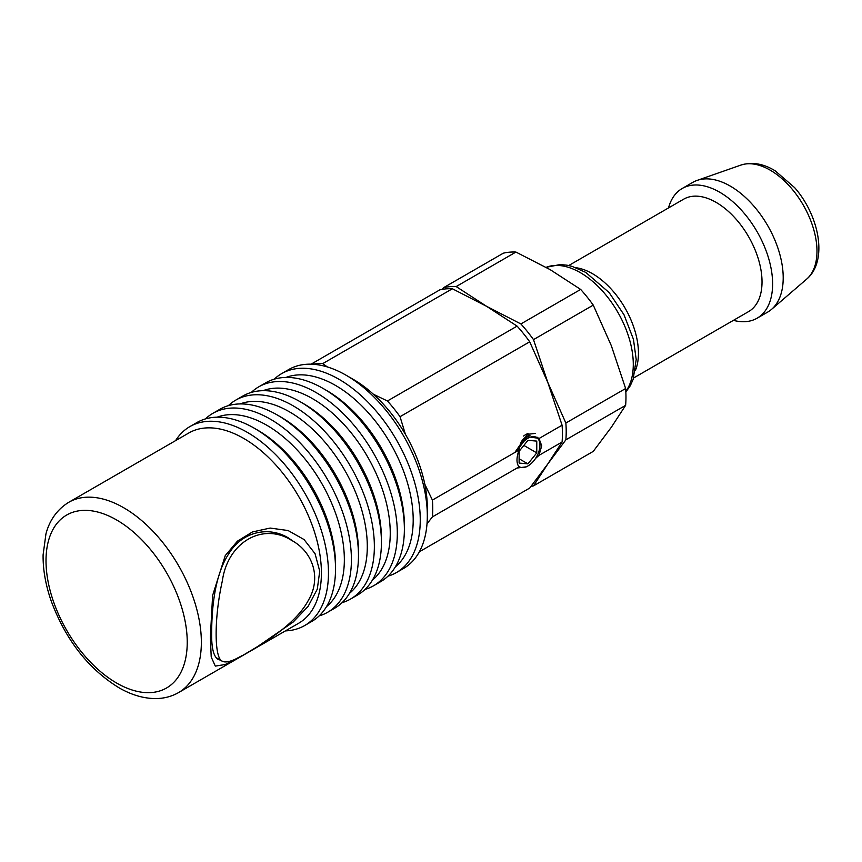 <?xml version="1.0" encoding="UTF-8"?>
<svg xmlns="http://www.w3.org/2000/svg" width="862" height="862" viewBox="0 0 862 862"><rect width="100%" height="100%" fill="white"/><g stroke="black" fill="none" stroke-linecap="round" stroke-linejoin="round"><path stroke-width="1.29" d="M220.683 660.27L218.075 659.344C213.464 656.488 211.319 647.34 211.664 631.911C211.804 608.712 214.584 575.234 228.742 553.835C242.211 531.337 268.718 526.046 288.231 537.834L294.319 542.015M387.975 576.172A114.84 66.299 -120 0 0 396.477 572.54L403.535 568.467A114.84 66.299 -120 0 0 427.315 515.896A114.84 66.299 -120 0 0 346.115 375.239L346.115 375.239A114.84 66.299 -120 0 0 288.695 369.55L281.637 373.634A114.84 66.299 -120 0 0 274.245 379.172M346.115 375.239L353.172 379.323L346.115 375.239M427.315 515.896L427.315 507.74A104.852 60.534 -120 0 0 353.172 379.323M396.477 572.54A114.84 66.299 -120 0 0 414.072 480.522A114.84 66.299 -120 0 0 339.057 379.323A114.84 66.299 -120 0 0 281.637 373.634M395.367 566.851A109.851 63.422 -120 0 0 405.808 477.516A109.851 63.422 -120 0 0 335.523 385.433A109.851 63.422 -120 0 0 286.012 377.427M365.025 589.425A114.84 66.299 -120 0 0 373.526 585.794L380.584 581.71A114.84 66.299 -120 0 0 404.375 529.139L404.375 525.066A109.851 63.422 -120 0 0 326.698 390.529L323.164 388.493A114.84 66.299 -120 0 0 265.744 382.803L258.686 386.876A114.84 66.299 -120 0 0 251.295 392.425M404.375 529.139A114.84 66.299 -120 0 0 323.164 388.493L326.698 390.529M373.526 585.794A114.84 66.299 -120 0 0 391.132 493.764A114.84 66.299 -120 0 0 316.106 392.566A114.84 66.299 -120 0 0 258.686 386.876M372.427 580.094A109.851 63.422 -120 0 0 382.857 490.758A109.851 63.422 -120 0 0 312.572 398.686A109.851 63.422 -120 0 0 263.061 390.68M342.074 602.667A114.84 66.299 -120 0 0 350.575 599.036L357.633 594.963A114.84 66.299 -120 0 0 381.424 542.392L381.424 538.319A109.851 63.422 -120 0 0 303.747 403.782L300.213 401.746A114.84 66.299 -120 0 0 242.793 396.057L235.735 400.13A114.84 66.299 -120 0 0 228.344 405.668M381.424 542.392A114.84 66.299 -120 0 0 300.213 401.746L303.747 403.782M350.575 599.036A114.84 66.299 -120 0 0 368.182 507.018A114.84 66.299 -120 0 0 293.155 405.819A114.84 66.299 -120 0 0 235.735 400.13M349.476 593.347A109.851 63.422 -120 0 0 359.907 504.011A109.851 63.422 -120 0 0 289.621 411.928A109.851 63.422 -120 0 0 240.11 403.933M319.134 615.921A114.84 66.299 -120 0 0 327.625 612.289L334.682 608.216A114.84 66.299 -120 0 0 358.473 555.645L358.473 551.561A109.851 63.422 -120 0 0 280.796 417.025L277.273 414.988A114.84 66.299 -120 0 0 277.262 414.988A114.84 66.299 -120 0 0 219.842 409.299L212.785 413.383A114.84 66.299 -120 0 0 205.393 418.921M358.473 555.645A114.84 66.299 -120 0 0 277.273 414.988M277.262 414.988L280.796 417.025M327.625 612.289A114.84 66.299 -120 0 0 345.231 520.271A114.84 66.299 -120 0 0 270.205 419.072A114.84 66.299 -120 0 0 212.785 413.383M326.526 606.6A109.851 63.422 -120 0 0 336.956 517.265A109.851 63.422 -120 0 0 266.67 425.181A109.851 63.422 -120 0 0 217.17 417.176M285.43 630.887A114.84 66.299 -120 0 0 304.674 625.543L311.742 621.459A114.84 66.299 -120 0 0 335.523 568.888L335.523 564.815A109.851 63.422 -120 0 0 257.846 430.278L254.322 428.242A114.84 66.299 -120 0 0 196.902 422.552L189.834 426.625A114.84 66.299 -120 0 0 175.589 440.622M335.523 568.888A114.84 66.299 -120 0 0 254.322 428.242L257.846 430.278M304.674 625.543A114.84 66.299 -120 0 0 322.28 533.513A114.84 66.299 -120 0 0 247.254 432.315A114.84 66.299 -120 0 0 189.834 426.625M178.606 692.563L298.651 623.258A109.851 63.422 -120 0 0 315.492 535.227A109.851 63.422 -120 0 0 243.73 438.435A109.851 63.422 -120 0 0 188.8 432.993L68.755 502.298C54.209 511.231 48.337 524.592 45.934 533.987L43.1 554.88C42.906 569.513 45.589 584.835 51.149 600.879C65.749 640.11 88.538 669.181 119.538 688.102C131.929 695.128 144.116 698.619 156.065 698.565C164.276 698.457 171.786 696.453 178.606 692.563A109.851 63.422 -120 0 0 195.448 604.542A109.851 63.422 -120 0 0 123.686 507.74A109.851 63.422 -120 0 0 68.755 502.298M257.749 646.478L293.22 622.008L308.1 606.406L317.302 589.145L319.727 571.172L315.061 553.673L304.038 539.537L288.102 530.539L270.151 528.061L252.447 531.951L237.449 541.142L225.251 555.613L212.612 595.491L210.36 637.072L211.212 656.984L215.306 666.1L225.23 664.516L242.157 655.594M247.825 652.383C267.942 640.638 296.539 622.773 308.445 600.167C321.752 577.68 312.604 551.863 292.024 540.603C262.942 521.801 227.73 542.123 222.364 580.816C214.056 617.795 214.056 658.46 222.364 661.24C226.35 663.406 234.83 660.454 247.825 652.383M535.507 458.487L538.998 455.351L541.713 445.773L538.998 438.532L536.907 437.088M529.947 435.472C523.708 436.646 520.066 441.506 519.032 450.061L432.401 500.079A109.851 63.422 60 0 1 432.401 516.898L427.013 523.805M432.401 516.898L519.032 466.881L521.144 467.441M519.032 466.881C516.316 463.357 516.316 457.754 519.032 450.061M373.429 394.268L387.426 400.981A109.851 63.422 60 0 1 400.043 416.68L529.71 341.815L547.79 382.416L562.078 425.214A109.851 63.422 60 0 1 562.078 442.034L547.79 463.961L529.71 488.064L419.363 551.777M538.998 455.351L562.078 442.034M562.078 425.214L538.998 438.532M424.826 484.272L432.401 500.079M400.043 416.68L405.42 434.351M312.486 364.249A109.851 63.422 60 0 1 322.711 363.624L327.409 366.964M322.711 363.624L452.378 288.759L486.631 306.344L517.103 326.116A109.851 63.422 60 0 1 529.71 341.815M517.103 326.116L387.426 400.981M311.063 364.195L439.771 289.88A109.851 63.422 60 0 1 452.378 288.759M535.496 433.392L525.777 434.534L523.611 436.043A19.977 11.529 -60 0 1 525.82 434.556A19.977 11.529 -60 0 1 528.04 433.478L514.84 452.485M538.75 438.338L527.415 436.668L516.133 451.742M517.006 468.044L526.466 466.805L527.943 465.954A16.981 9.805 120 0 0 539.946 445.158A16.981 9.805 120 0 0 527.943 438.23A16.981 9.805 120 0 0 519.42 447.249M518.31 465.933A16.981 9.805 120 0 0 527.943 465.954M527.943 463.864L536.767 452.884L536.767 441.107L527.943 440.32L519.118 451.3L519.118 463.066L527.943 463.864L519.118 458.767M523.848 445.417L536.767 452.884M668.513 207.914A74.897 43.24 60 0 1 682.208 188.487L692.8 182.367A74.897 43.24 60 0 1 697.099 180.406A74.897 43.24 60 0 1 756.728 209.563A74.897 43.24 60 0 1 771.544 309.361A74.897 43.24 60 0 1 767.697 312.098L757.105 318.207A74.897 43.24 60 0 1 733.433 320.352M682.208 188.487A74.897 43.24 60 0 1 746.136 215.672A74.897 43.24 60 0 1 757.105 318.207M568.726 265.539L683.674 199.176A64.909 37.475 60 0 1 739.079 222.741A64.909 37.475 60 0 1 748.582 311.602L633.635 377.965M442.238 289.363L443.553 287.692A109.851 63.422 60 0 1 456.17 286.572L486.631 306.344L520.885 323.94A109.851 63.422 60 0 1 533.503 339.628L547.79 382.416L565.86 423.026A109.851 63.422 60 0 1 565.86 439.846L547.79 463.961L533.503 485.877A109.851 63.422 60 0 1 531.024 486.405M520.885 323.94L580.654 289.427A109.851 63.422 60 0 1 593.261 305.116L533.503 339.628M443.553 287.692L503.322 253.191A109.851 63.422 60 0 1 515.929 252.06L456.17 286.572M533.503 485.877L593.261 451.376L611.341 427.261L625.629 405.345L565.86 439.846M565.86 423.026L625.629 388.525A109.851 63.422 60 0 1 625.629 405.345M580.654 289.427L550.182 269.655L515.929 252.06M625.629 388.525L611.341 345.727L593.261 305.116M116.618 683.038A99.863 57.657 -120 0 0 187.237 642.276A99.863 57.657 -120 0 0 116.618 519.969A99.863 57.657 -120 0 0 46.009 560.742A99.863 57.657 -120 0 0 116.618 683.038M806.67 279.116C828.22 261.014 819.363 215.802 794.635 187.625L775.067 170.741C763.312 163.586 751.901 161.711 740.846 165.105A66.212 38.23 60 0 1 793.568 190.89A66.212 38.23 60 0 1 806.67 279.116L771.544 309.361M576.172 267.759A64.909 37.475 60 0 1 615.5 294.082A64.909 37.475 60 0 1 635.423 370.401M546.131 267.349A74.897 43.24 60 0 1 606.805 296.119A74.897 43.24 60 0 1 625.812 391.37M216.028 657.587L222.364 661.24M282.079 534.86L292.024 540.603M740.846 165.105L697.099 180.406M546.077 267.317L560.225 264.548L567.121 265.216L572.228 266.433L585.707 272.37L609.143 292.574L624.013 314.781L633.451 339.337L636.199 359.486L633.117 379.485L630.241 385.81L625.844 392.027"/></g></svg>

